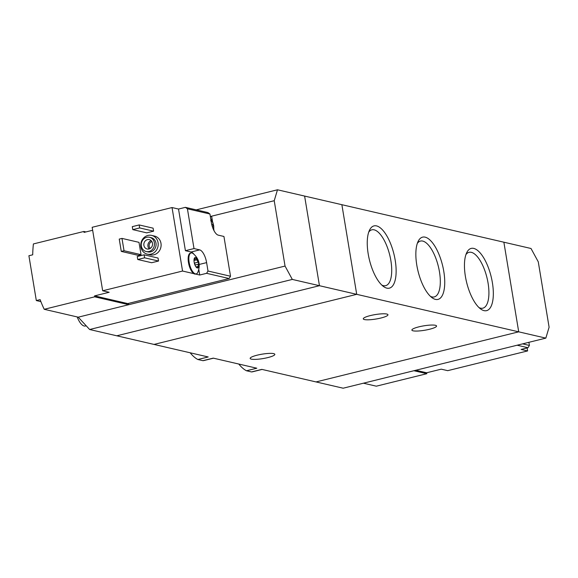 <?xml version="1.0" encoding="UTF-8"?>
<svg xmlns="http://www.w3.org/2000/svg" width="578" height="578" viewBox="0 0 578 578"><rect width="100%" height="100%" fill="white"/><g stroke="black" fill="none" stroke-linecap="round" stroke-linejoin="round"><path stroke-width="0.87" d="M190.176 352.79A46.565 18.294 76.1 0 0 197.893 359.516L202.921 360.679L213.246 358.129L256.813 368.215L246.488 370.765L251.517 371.929L261.841 369.378L316.029 381.928L518.712 331.837L503.872 242.204L531.009 248.489L538.277 261.841L549.1 327.206L545.842 338.123L518.712 331.837L503.872 242.204L304.613 196.072L319.453 285.705L116.77 335.796L89.633 329.511L78.24 317.178L44.217 309.295A115.448 104.119 -77 0 1 40.12 299.621L36.32 300.56L28.9 255.743L32.7 254.804A115.448 104.119 -77 0 1 33.401 243.938L83.889 231.46L84.041 232.399L92.653 230.268M202.921 360.679A46.565 18.294 76.1 0 0 204.157 360.484L213.477 358.187M197.893 359.516L208.21 356.966L154.03 344.423L356.713 294.332L518.712 331.837L316.029 381.928L343.159 388.206L545.842 338.123M251.517 371.929A46.565 18.294 76.1 0 0 252.759 371.741L262.072 369.436M238.772 364.039A46.565 18.294 76.1 0 0 246.488 370.765M376.545 225.904A32.057 12.593 76.1 0 0 369.515 230.167A32.057 12.593 76.1 0 0 369.465 260.042A32.057 12.593 76.1 0 0 383.424 286.45A32.057 12.593 76.1 0 0 395.713 263.915A32.057 12.593 76.1 0 0 376.545 225.904M425.141 237.153A32.057 12.593 76.1 0 0 418.111 241.423A32.057 12.593 76.1 0 0 418.067 271.292A32.057 12.593 76.1 0 0 432.019 297.699A32.057 12.593 76.1 0 0 444.316 275.164A32.057 12.593 76.1 0 0 425.141 237.153M473.743 248.41A32.057 12.593 76.1 0 0 466.713 252.673A32.057 12.593 76.1 0 0 466.663 282.541A32.057 12.593 76.1 0 0 480.621 308.955A32.057 12.593 76.1 0 0 492.911 286.421A32.057 12.593 76.1 0 0 473.743 248.41M196.245 209.865L277.483 189.794L304.613 196.072L319.453 285.705L116.77 335.796L154.03 344.423L356.713 294.332L341.873 204.699L356.713 294.332L292.316 279.427L285.048 266.068L128.728 304.7L128.511 303.392M429.483 329.272A12.506 2.247 -9.4 0 1 411.883 330.096A12.506 2.247 -9.4 0 1 423.855 325.833A12.506 2.247 -9.4 0 1 436.556 326.006A12.506 2.247 -9.4 0 1 429.483 329.272M380.888 318.023A12.506 2.247 -9.4 0 1 363.28 318.846A12.506 2.247 -9.4 0 1 375.252 314.584A12.506 2.247 -9.4 0 1 387.961 314.757A12.506 2.247 -9.4 0 1 380.888 318.023M267.759 357.601A12.506 2.247 -9.4 0 1 250.158 358.425A12.506 2.247 -9.4 0 1 262.13 354.162A12.506 2.247 -9.4 0 1 274.839 354.343A12.506 2.247 -9.4 0 1 267.759 357.601M479.01 307.59A28.77 11.3 76.1 0 0 482.854 308.175A28.77 11.3 76.1 0 0 487.55 280.294A28.77 11.3 76.1 0 0 471.33 252.333A28.77 11.3 76.1 0 0 469.047 252.319A28.77 11.3 76.1 0 0 465.919 254.631M430.408 296.341A28.77 11.3 76.1 0 0 434.251 296.926A28.77 11.3 76.1 0 0 438.948 269.045A28.77 11.3 76.1 0 0 422.728 241.077A28.77 11.3 76.1 0 0 420.452 241.069A28.77 11.3 76.1 0 0 417.323 243.381M381.812 285.084A28.77 11.3 76.1 0 0 385.656 285.669A28.77 11.3 76.1 0 0 390.352 257.795A28.77 11.3 76.1 0 0 374.132 229.827A28.77 11.3 76.1 0 0 371.849 229.82A28.77 11.3 76.1 0 0 368.721 232.125M522.606 343.867L529.405 345.434L528.884 342.313M517.137 345.218L527.996 347.732L529.405 345.434M415.792 370.26L426.643 372.774L441.245 369.169L447.726 370.664L527.606 350.925L521.125 349.43L527.996 347.732M363.425 383.2L376.314 386.183L426.802 373.706L426.643 372.774M527.114 347.949L527.606 350.925M413.913 370.722L426.802 373.706M198.175 267.614L195.877 266.754M196.05 267A5.39 2.117 76.1 0 0 197.3 267.961A5.39 2.117 76.1 0 0 198.319 267.527A5.39 2.117 76.1 0 0 198.702 263.257A5.39 2.117 76.1 0 0 196.823 258.467A5.39 2.117 76.1 0 0 194.555 257.947A5.39 2.117 76.1 0 0 194.049 259.594A5.39 2.117 76.1 0 0 194.165 262.21A5.39 2.117 76.1 0 0 195.783 266.631A5.39 2.117 76.1 0 0 196.05 267L195.725 266.537M194.974 265.071L198.16 264.283L198.319 267.527M198.16 264.283L198.702 263.257L196.86 259.811L196.823 258.467L195.212 259.154L194.555 257.947L194.179 259.19M194.345 258.46L194.555 257.947M196.823 258.467L195.928 258.619M212.321 226.547L213.463 225.377A5.39 2.117 76.1 0 0 211.577 220.579A5.39 2.117 76.1 0 0 210.912 219.907M213.311 229.206A5.39 2.117 76.1 0 0 213.463 225.377L212.581 224.365L211.765 224.567M211.259 222.017L211.577 220.579L210.688 220.731M230.521 276.241L223.932 236.467L218.267 235.152A11.928 4.689 -103.9 0 1 211.324 222.414L209.937 214.012L207.907 212.567L185.394 207.35L178.523 209.048L172.042 207.553L92.162 227.291L102.674 290.777L109.155 292.28L94.554 295.885L127.76 303.58L229.112 278.531L230.521 276.241L208.001 271.024L206.592 273.322L199.721 275.02L198.81 269.485M229.112 278.531L206.592 273.322M209.937 214.012L187.416 208.795L194.006 248.569L185.415 250.693L178.523 209.048M208.001 271.024L206.613 262.622A11.928 4.689 -103.9 0 0 199.67 249.884L194.006 248.569M185.394 207.35L187.416 208.795M102.674 290.777L182.554 271.039L193.847 273.654A10.772 4.234 -103.9 0 1 188.471 262.571A10.772 4.234 -103.9 0 1 190.415 253.121L191.101 252.954A10.772 4.234 76.1 0 0 189.346 263.395A10.772 4.234 76.1 0 0 195.422 273.871A10.772 4.234 76.1 0 0 196.274 273.878A10.772 4.234 76.1 0 0 197.763 272.469C200.682 264.977 199.121 258.655 193.081 253.504A10.772 4.234 76.1 0 0 191.101 252.954M196.274 273.878L195.588 274.044A10.772 4.234 -103.9 0 1 195.552 274.051L199.721 275.02M212.567 221.8L211.729 216.743L210.334 216.418M151.638 235.405L154.557 236.077A9.624 8.677 103 0 1 161.11 245.368A9.624 8.677 103 0 1 153.936 254.79A9.624 8.677 103 0 1 150.215 254.826L147.303 254.147A9.624 8.677 103 0 1 141.018 242.818A9.624 8.677 103 0 1 151.638 235.405A9.624 8.677 103 0 1 158.191 244.689A9.624 8.677 103 0 1 151.017 254.11A9.624 8.677 103 0 1 147.303 254.147M153.596 231.157L146.725 232.855L132.796 229.632L132.297 226.641L139.168 224.943L153.105 228.166L153.596 231.157L139.666 227.934L132.796 229.632M158.545 261.032L151.674 262.73L137.737 259.508L137.246 256.516L144.117 254.819L158.047 258.048L158.545 261.032L144.608 257.81L137.737 259.508M141.039 254.667L138.294 255.346L121.279 251.408L119.241 239.082L121.987 238.403L139.002 242.348L141.039 254.667L124.032 250.729L121.279 251.408M182.554 271.039L172.042 207.553M85.92 231.937L83.889 231.46M94.554 295.885L94.705 296.825L44.217 309.295M78.24 317.178L128.728 304.7L94.705 296.825M210.508 216.454L274.225 200.711L277.483 189.794M89.633 329.511L292.316 279.427M274.225 200.711L285.048 266.068M149.023 251.495A7.312 6.596 103 0 1 146.205 251.524A7.312 6.596 103 0 1 141.429 242.912A7.312 6.596 103 0 1 149.5 237.276A7.312 6.596 103 0 1 154.478 244.335A7.312 6.596 103 0 1 149.023 251.495M148.965 248.981A4.812 4.335 103 0 1 147.108 249.002A4.812 4.335 103 0 1 143.965 243.338A4.812 4.335 103 0 1 149.283 239.632A4.812 4.335 103 0 1 152.556 244.27A4.812 4.335 103 0 1 148.965 248.981M149.5 237.276L151.118 237.652A7.312 6.596 103 0 1 156.096 244.711A7.312 6.596 103 0 1 150.648 251.871A7.312 6.596 103 0 1 147.823 251.9L146.205 251.524M149.268 248.901A4.812 4.335 103 0 1 148.019 244.277A4.812 4.335 103 0 1 151.176 240.672M150.345 248.374A3.873 3.49 103 0 1 149.24 244.559A3.873 3.49 103 0 1 151.906 241.618M139.168 224.943L139.666 227.934M144.117 254.819L144.608 257.81M77.185 316.932A15.396 6.047 76.1 0 0 84.15 325.999A15.396 6.047 76.1 0 0 85.371 326.006L86.05 325.84M121.987 238.403L124.032 250.729M40.879 301.615L36.32 300.56M214.048 230.745L213.86 229.603M199.67 249.884L191.087 252.008A11.928 4.689 -103.9 0 1 193.782 254.053M191.087 252.008L185.415 250.693M193.847 273.654A10.772 4.234 76.1 0 0 194.728 274.044A10.772 4.234 76.1 0 0 195.552 274.051M194.331 263.033A1.886 0.744 -103.9 0 0 194.41 263.098A1.077 0.426 -103.9 0 1 194.865 263.915A1.077 0.426 -103.9 0 1 194.909 264.912M206.613 262.622L199.042 264.493M196.571 266.805L197.965 266.458M194.41 263.098L197.821 262.253M194.013 260.519L196.86 259.811M213.795 230.254L213.708 225.897L212.885 222.631L210.667 218.419M194.136 259.421L195.212 259.154"/></g></svg>
